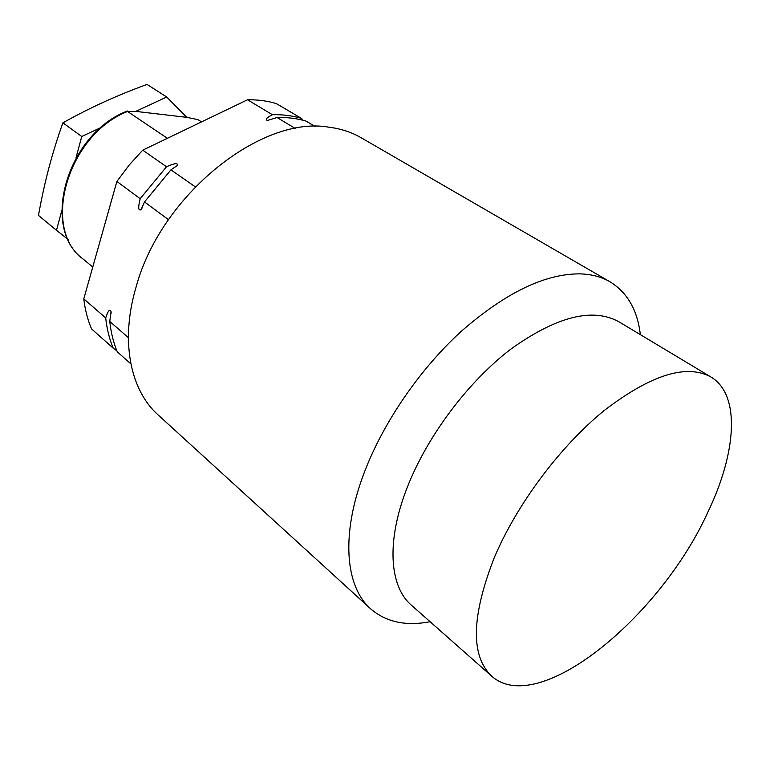 <?xml version="1.0" encoding="UTF-8"?>
<svg xmlns="http://www.w3.org/2000/svg" width="770" height="770" viewBox="0 0 770 770"><rect width="100%" height="100%" fill="white"/><g stroke="black" fill="none" stroke-linecap="round" stroke-linejoin="round"><path stroke-width="1.16" d="M127.329 111.005C66.692 134.124 40.271 228.353 83.16 259.067C40.993 229.171 67.144 135.039 127.551 111.477L135.751 111.39L166.705 97.001L186.792 117.348L198.006 119.648L201.519 121.901M68.232 239.566L56.48 230.288L61.706 210.913M76.009 157.792L81.755 136.483L101.053 127.512M135.751 111.39L186.792 117.348M166.705 97.001L147.031 84.43C117.406 95.162 89.359 107.964 62.899 122.834C52.216 152.633 44.082 183.481 38.5 215.408L56.48 230.288M81.755 136.483L62.899 122.834M127.551 111.477L167.398 138.302M315.094 126.463L305.998 121.092C297.018 118.416 287.354 117.223 277.027 117.502L267.479 120.466C264.899 119.658 266.536 117.743 272.397 114.72L247.526 99.782C257.806 99.619 267.44 100.899 276.43 103.632L301.359 118.349L303.12 120.293M247.526 99.782L142.729 150.16L129.1 165.146L116.886 181.46L83.786 298.885C85.075 309.79 87.674 319.791 91.553 328.906L113.219 348.184C109.398 339.021 106.895 328.934 105.702 317.923L83.786 298.885M130.862 363.873L117.252 351.765C113.44 342.592 110.947 332.496 109.773 321.465L128.378 337.626M105.702 317.923C108.05 310.705 109.841 308.606 111.063 311.609L109.773 321.465M116.886 350.879L113.219 348.184M272.397 114.72C282.725 114.461 292.379 115.673 301.359 118.349M140.178 198.718L166.513 166.753C174.395 163.211 178.062 162.749 177.514 165.367L170.94 169.852L144.519 201.933L141.074 209.623C138.282 211.173 137.984 207.544 140.178 198.718L116.886 181.46M166.513 166.753L142.729 150.16M168.466 219.681L144.519 201.933M195.243 186.802L170.94 169.852M295.285 128.475L277.027 117.502M430.083 621.708C405.848 626.385 386.011 622.073 370.582 608.772L158.129 414.934C130.274 390.178 119.966 340.889 136.155 286.796C160.882 194.983 261.511 115.163 328.819 127.175C340.831 128.686 351.611 132.209 361.159 137.743L610.052 281.82C627.396 292.513 637.493 310.127 640.342 334.652M370.582 608.772C345.403 586.653 340.61 534.948 363.931 473.425C382.873 423.077 419.544 369.417 461.153 331.447C505.149 292.975 544.631 273.783 579.618 273.86C591.312 274.168 601.457 276.825 610.052 281.82M710.903 376.982L618.897 321.773C592.64 307.355 556.71 316.403 511.107 348.916C468.15 381.593 427.129 436.263 407.176 487.574C386.059 541.291 389.418 586.509 411.344 605.143L491.741 676.204C538.259 717.65 659.495 617.867 707.264 513.436C736.428 453.405 741.077 394.923 710.903 376.982C686.417 363.642 650.891 374.788 604.325 410.429C560.329 446.119 516.805 504.302 494.282 557.644C471.307 616.472 470.46 656.001 491.741 676.204M83.16 259.067L92.756 267.065M111.063 311.609L111.14 313.246M268.72 120.351L267.479 120.466M177.514 165.367L176.138 166.657M142.2 207.842L141.074 209.623"/></g></svg>
